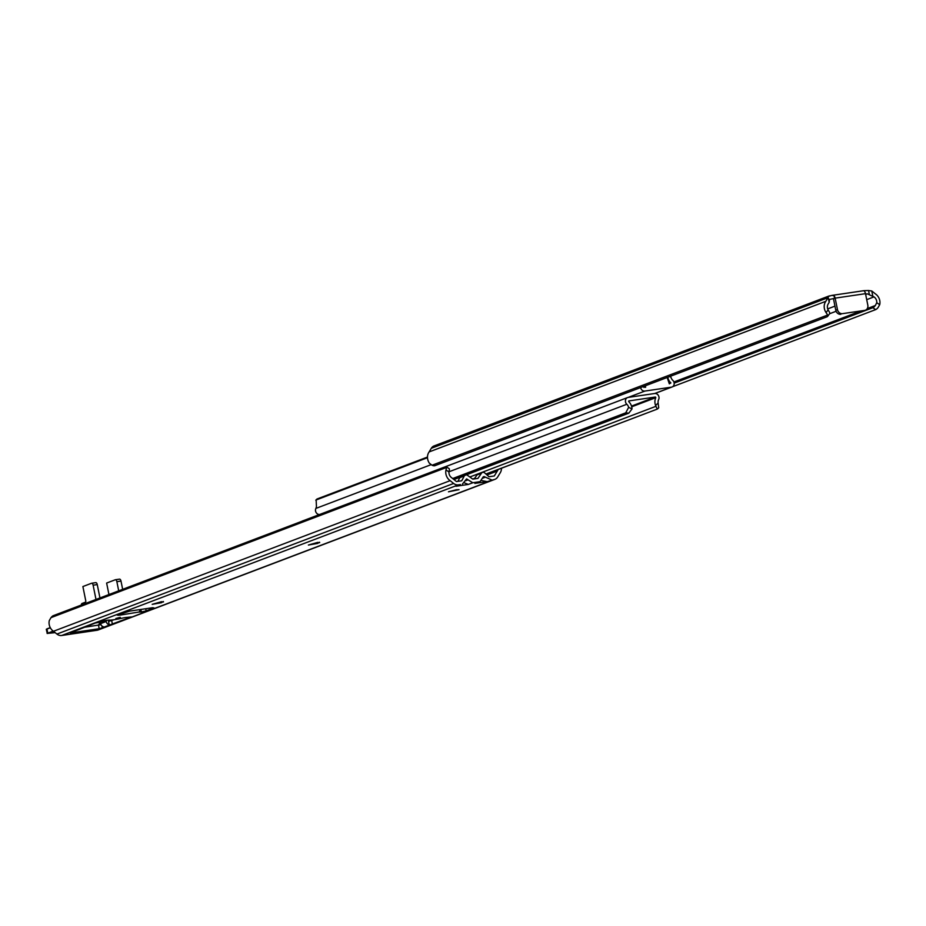 <?xml version="1.0" encoding="UTF-8"?>
<svg xmlns="http://www.w3.org/2000/svg" width="926" height="926" viewBox="0 0 926 926"><rect width="100%" height="100%" fill="white"/><g stroke="black" fill="none" stroke-linecap="round" stroke-linejoin="round"><path stroke-width="1.39" d="M829.962 295.764L828.272 296.459L831.803 295.417L834.06 295.741L834.592 298.357L833.481 298.774L835.784 310.222L837.463 309.585A4.792 4.155 69.2 0 0 842.533 313.648L864.629 310.395L842.533 313.648M864.629 310.395A4.792 4.155 69.2 0 0 865.382 310.198A4.792 4.155 69.2 0 0 867.812 305.117L865.509 293.669A3.588 1.759 81.6 0 0 864.421 291.273L864.097 290.66L864.421 291.273L864.097 290.66L868.553 290.521L869.41 294.804L873.97 296.887L866.713 299.654M825.818 301.32L429.108 451.934A9.283 8.056 -110.8 0 0 429.386 463.208L432.06 465.234A4.792 2.083 -143.6 0 0 434.896 465.685L827.138 316.761A4.792 2.083 -143.6 0 0 827.612 316.414A4.792 2.083 -143.6 0 0 827.659 315.037L826.096 312.594A9.283 8.056 -110.8 0 1 825.818 301.32L828.006 297.697A7.176 6.227 -110.8 0 1 828.191 297.408L829.187 302.351L829.511 299.411L834.592 298.357M865.59 294.109L867.373 293.831L865.671 294.48M834.963 306.136L827.694 308.902M829.187 302.351L828.434 303.601A5.695 4.943 69.2 0 0 828.099 309.874L829.511 312.247A4.792 2.083 36.4 0 1 829.534 313.81L827.612 316.414M865.509 293.669L835.148 298.137L837.463 309.585M879.7 304.7L878.022 307.617A4.792 1.505 123.9 0 1 875.683 309.608L872.859 307.71A4.792 1.505 -56.1 0 0 875.371 305.487L876.748 302.709L879.7 304.7A9.283 8.056 -110.8 0 0 875.545 293.993L872.06 291.204A7.176 6.227 -110.8 0 0 871.783 290.995L868.553 290.521M429.108 451.934L431.296 448.311A7.176 6.227 -110.8 0 1 434.132 445.904L828.92 296.019M829.14 300.742L828.191 297.408M827.659 315.037L432.06 465.234M867.373 293.831L869.41 294.804M836.109 311.263L829.58 313.752M876.748 302.709A5.695 4.943 69.2 0 0 873.97 296.887M875.371 305.487L867.292 308.566M859.409 311.553L673.885 381.987M872.859 307.71L674.163 383.144M875.683 309.608L672.612 386.709M871.783 290.995L872.778 295.938M863.946 290.66L831.803 295.417M835.148 298.137A3.588 1.759 -98.4 0 0 834.06 295.741M865.382 310.198L863.703 310.835A4.792 4.155 -110.8 0 1 862.951 311.032M840.854 314.284A4.792 4.155 -110.8 0 1 835.784 310.222M669.614 376.569L670.956 377.206A5.695 4.943 69.2 0 0 672.774 380.308A4.017 3.484 -110.8 0 1 671.419 387.161L644.901 391.061A4.017 3.484 -110.8 0 1 640.63 387.577M667.171 377.495L669.324 383.85L670.864 382.924A9.283 8.056 -110.8 0 1 667.773 377.276M644.056 386.269A9.283 8.056 -110.8 0 1 643.778 386.906L645.596 387.346L645.48 385.737M427.488 457.05L317.248 498.906L315.789 500.19L316.993 499.021M427.499 457.699L316.148 499.971L316.368 504.983A5.695 4.943 69.2 0 1 315.87 508.42A4.017 3.484 -110.8 0 0 319.551 514.509M643.836 386.79L643.883 387.45M658.143 403.007A5.695 4.943 -110.8 0 1 658.641 399.569A4.017 3.484 69.2 0 0 654.694 393.504L628.175 397.416A4.017 3.484 69.2 0 0 626.821 404.257A5.695 4.943 -110.8 0 1 628.638 407.359L632.007 408.956A9.283 8.056 69.2 0 0 628.731 401.652L628.812 400.935L655.4 397.011L655.816 397.659A9.283 8.056 69.2 0 0 655.596 405.484L658.143 403.007L658.722 407.799L657.518 408.968M498.061 469.54A5.695 4.943 69.2 0 1 497.274 471.056L494.31 475.964L488.997 476.751L484.726 472.943A2.628 2.28 69.2 0 0 481.474 473.209L477.955 478.372L472.792 479.136L474.61 478.441M486.034 474.1L657.263 409.095L655.596 405.484M472.7 479.066L474.691 478.314M485.953 474.031L657.263 409.095M469.818 476.983L655.909 406.329M632.007 408.956L628.812 413.158L625.733 412.834L628.638 407.359M453.948 479.541L628.812 413.158M453.728 479.379L627.191 413.517M452.687 478.534L625.733 412.834M303.057 520.84A4.017 3.484 69.2 0 0 301.899 521.28M120.287 617.341L115.877 618.487L120.287 617.341M163.474 601.946L161.483 601.703L152.2 604.342L161.471 602.71L163.381 601.495M319.655 542.659L317.664 542.404L308.393 545.044L317.653 543.412L319.574 542.196M456.275 489.773L448.485 491.799L459.053 489.669L456.275 489.773M460.442 484.564L455.974 486.254L460.442 484.564L458.428 484.854A7.176 6.227 -110.8 0 1 453.636 483.453L450.152 480.663A9.283 8.056 -110.8 0 1 445.996 469.957L446.575 467.456A4.792 1.505 -56.1 0 0 446.297 466.739L449.122 468.637A4.792 1.505 123.9 0 1 449.399 469.517L448.96 471.947A5.695 4.943 69.2 0 0 451.726 477.77L456.437 481.543L461.75 480.768L464.285 475.952A2.628 2.28 69.2 0 1 464.597 475.501M100.992 624.691L83.745 627.377M114.361 619.656L108.516 621.392L109.187 624.714L110.402 624.691L131.48 616.924L125.994 617.48A7.176 0.671 168.6 0 0 121.098 618.394A10.29 0.961 -11.4 0 1 109.418 620.107A7.176 0.671 168.6 0 0 106.166 620.397L98.445 621.797L80.284 628.974A3.831 3.322 69.2 0 0 80.979 628.43M501.51 468.22A9.283 8.056 -110.8 0 1 499.89 473.336L497.702 476.959A7.176 6.227 -110.8 0 1 494.866 479.367L98.168 629.981A7.176 6.227 -110.8 0 1 97.022 630.27L61.729 635.479A7.176 6.227 -110.8 0 1 56.926 634.067L53.453 631.277A9.283 8.056 -110.8 0 1 49.298 620.57L50.976 617.654A4.792 1.505 -56.1 0 1 53.314 615.663L445.556 466.739A4.792 1.505 -56.1 0 1 446.297 466.739M140.011 609.586L139.398 611.959L141.377 611.97L146.158 610.882L153.959 607.919L152.535 607.734L129.825 611.079L117.243 615.142L120.114 615.107L121.653 614.575L122.278 613.232M80.226 628.708L70.272 632.967L99.186 628.708L104.592 627.133L103.608 626.833A3.831 3.322 -110.8 0 1 100.621 623.615L100.309 622.087L98.422 625.212M455.974 486.254L468.336 484.437L464.482 482.874M494.866 479.367A7.176 6.227 -110.8 0 1 493.732 479.656L487.261 481.647L481.601 480.548M475.709 483.256L487.261 481.647M474.911 483.465L479.367 481.775L472.792 482.747L468.336 484.437M497.274 471.056L486.995 474.957M446.575 467.456L50.976 617.654M450.152 480.663L53.453 631.277M462.444 484.043L466.565 478.939L472.792 482.747M483.245 476.821L480.131 481.578L475.663 483.268M484.009 476.531L491.718 479.957M472.792 479.136L467.456 475.281A2.628 2.28 69.2 0 0 466.345 474.841M482.62 478.221L484.911 477.353M482.446 472.445L477.978 474.135A2.628 2.28 69.2 0 0 477.017 474.911L474.274 478.916M460.129 477.191A2.628 2.28 69.2 0 0 459.817 477.642L457.872 481.335M465.813 480.687L468.093 479.83M100.621 623.615L106.201 621.496L106.027 620.628A8.38 7.258 -110.8 0 0 106.895 620.374L107.184 620.258M106.201 621.496A3.831 3.322 69.2 0 0 109.187 624.714M109.106 620.107L109.337 621.253M139.398 611.959L120.114 615.107L119.917 614.123M106.015 620.628L104.511 620.976A7.176 0.671 -11.4 0 1 95.517 622.978A7.176 0.671 -11.4 0 1 95.239 623.013M81.303 605.037A2.396 1.169 -98.4 0 1 82.032 603.474L85.435 602.178A1.192 0.59 81.6 0 0 85.759 600.8L82.889 586.552L91.535 583.264A2.396 1.169 -98.4 0 1 91.651 583.241A2.396 1.169 -98.4 0 1 93.121 585.186L95.991 599.458M91.778 583.23L95.667 582.662A2.396 1.169 81.6 0 1 95.783 582.628A2.396 1.169 81.6 0 1 97.253 584.572L99.95 597.953M115.53 579.734L119.408 579.167A2.396 1.169 81.6 0 1 119.535 579.132A2.396 1.169 81.6 0 1 120.993 581.077L122.66 589.33M120.993 581.077L116.861 581.678L118.713 590.834M116.861 581.678A2.396 1.169 -98.4 0 0 115.403 579.734A2.396 1.169 -98.4 0 0 115.275 579.769L106.629 583.056L108.944 594.538M832.74 295.278L863.889 290.683M826.096 312.594L828.099 309.874M828.006 297.697L431.296 448.311M671.419 387.161L654.694 393.504M670.864 382.924L669.22 383.549M430.984 464.713L315.87 508.42M644.901 391.061L628.175 397.416M631.717 406.803L655.816 397.659M631.509 406.086L655.4 397.011M448.971 471.785L626.821 404.257M458.428 484.854L61.729 635.479M453.636 483.453L56.926 634.067M110.402 624.691L104.534 626.925M493.732 479.656L97.022 630.27M448.96 471.947L445.996 469.957M317.653 543.412L317.456 542.439M161.471 602.71L161.274 601.726M477.017 474.911L481.474 473.209M459.817 477.642L464.285 475.952M466.31 479.24L466.947 478.997M99.186 628.708L98.48 625.212M102.369 627.978L101.964 625.976M112.405 624.17L111.699 620.663M139.93 612.19L139.757 611.287M141.377 611.97L140.879 609.458M146.158 610.882L145.718 608.741M118.667 615.315L118.528 614.644M121.653 614.575L121.445 613.544M105.518 620.733L106.548 620.339M97.253 584.572L93.121 585.186M53.326 631.185L47.897 633.164L55.155 632.643L47.122 633.43L47.782 633.06L46.96 628.974L46.3 629.344L50.317 627.747M46.404 629.217L50.27 627.654L47.018 628.847M47.261 633.5L46.3 629.344M47.897 633.164L53.187 631.092M672.056 386.987L654.96 393.481M302.455 521.002L627.539 397.578M74.288 631.277L79.914 629.148M95.783 582.628L91.651 583.241M115.403 579.734L119.535 579.132"/></g></svg>
